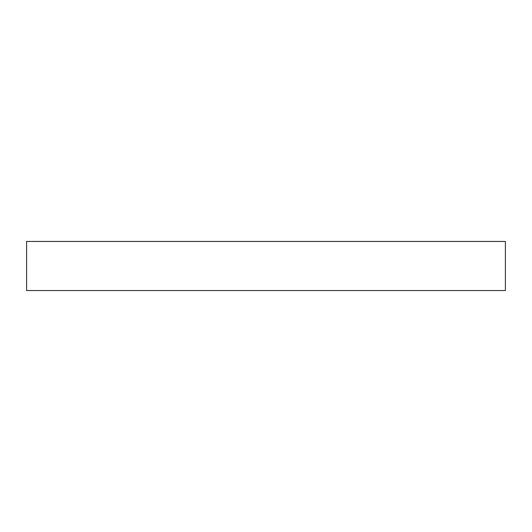 <?xml version="1.0" encoding="UTF-8"?>
<svg xmlns="http://www.w3.org/2000/svg" width="532" height="532" viewBox="0 0 532 532"><rect width="100%" height="100%" fill="white"/><g stroke="black" fill="none" stroke-linecap="round" stroke-linejoin="round"><path stroke-width="0.8" d="M505.4 241.448L26.6 241.448L26.6 290.552L505.4 290.552L505.4 241.448L505.4 290.552L26.6 290.552L26.6 241.448L505.4 241.448"/></g></svg>

